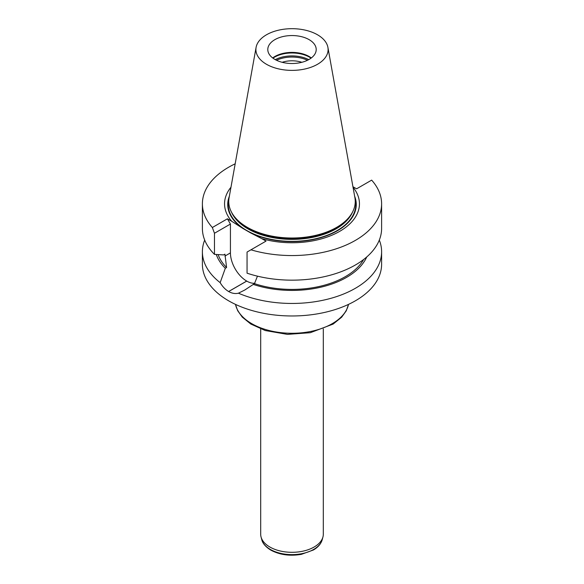 <?xml version="1.0" encoding="UTF-8"?>
<svg xmlns="http://www.w3.org/2000/svg" width="584" height="584" viewBox="0 0 584 584"><rect width="100%" height="100%" fill="white"/><g stroke="black" fill="none" stroke-linecap="round" stroke-linejoin="round"><path stroke-width="0.88" d="M309.118 39.646A24.207 13.979 180 0 1 316.207 49.53A24.207 13.979 180 0 1 292 63.51A24.207 13.979 180 0 1 267.793 49.53A24.207 13.979 180 0 1 274.882 39.646A24.207 13.979 180 0 1 309.118 39.646M311.316 57.955A24.207 13.979 0 0 0 274.882 56.495A24.207 13.979 0 0 0 272.684 57.955M327.909 47.384L354.911 197.728A63.247 36.515 180 0 1 346.954 219.577L346.21 220.329A62.393 36.026 180 0 1 292 238.513A62.393 36.026 180 0 1 237.79 220.329L237.046 219.577A63.247 36.515 180 0 1 229.089 197.728L256.091 47.384A36.106 20.841 180 0 1 279.926 29.886A36.106 20.841 180 0 1 317.528 34.792A36.106 20.841 180 0 1 327.909 47.384A36.106 20.841 180 0 1 292 70.379A36.106 20.841 180 0 1 256.091 47.384M346.954 219.577A63.247 36.515 180 0 1 292 238.009A63.247 36.515 180 0 1 237.046 219.577M272.94 58.152A24.776 14.308 180 0 1 274.48 57.174A24.776 14.308 180 0 1 311.06 58.152M282.152 62.298A19.922 11.498 180 0 1 301.848 62.298M276.524 60.276A24.207 13.979 180 0 1 307.476 60.276M229.351 196.253A64.262 37.099 0 0 0 242.893 228.446L250.551 232.87A64.262 37.099 0 0 0 325.434 236.199A64.262 37.099 0 0 0 354.649 196.253M230.972 187.238A67.445 38.938 0 0 0 231.738 221.307L242.893 228.446M250.551 232.87L261.705 238.608A67.445 38.938 0 0 0 339.07 231.709A67.445 38.938 0 0 0 353.028 187.238M379.308 240.068A89.608 51.735 180 0 1 381.608 251.711L381.608 264.231A89.608 51.735 180 0 1 326.295 312.031A89.608 51.735 180 0 1 228.636 300.818A89.608 51.735 180 0 1 202.392 264.231L202.392 251.711A89.608 51.735 180 0 1 204.692 240.068M261.705 238.608L266.034 241.104L247.054 252.062L247.054 273.181A89.608 51.735 0 0 0 336.734 273.254A89.608 51.735 0 0 0 381.608 228.424L381.608 203.823A89.608 51.735 0 0 0 371.658 180.127L356.583 188.829L352.933 186.719M250.959 249.813A89.608 51.735 0 0 0 381.608 203.823M381.608 251.711A89.608 51.735 180 0 1 332.187 297.957A89.608 51.735 180 0 1 238.433 293.19L244.703 290.065L254.471 283.642L257.464 276.159M254.471 283.642A75.416 43.537 0 0 0 363.62 259.515M253.186 284.379A77.168 44.552 0 0 0 366.737 256.967M238.433 293.19C235.272 293.964 232.016 293.409 228.658 291.533A89.608 51.735 180 0 1 228.614 291.511C225.3 289.533 222.482 286.576 220.161 282.641A89.608 51.735 180 0 1 202.392 251.711M216.292 254.485A77.168 44.552 0 0 0 225.307 268.282L220.161 282.641M218.117 254.595A75.416 43.537 0 0 0 226.585 267.545L225.307 268.282M214.474 254.368L214.474 233.257L212.342 227.519A89.608 51.735 180 0 1 202.392 203.823L202.392 228.424A89.608 51.735 0 0 0 214.474 254.368L223.636 254.923L224.935 254.171L226.585 267.545M202.392 203.823A89.608 51.735 180 0 1 235.177 163.812M254.763 283.276A23.01 13.286 60 0 1 246.74 281.094L246.703 281.065A23.01 13.286 60 0 1 230.432 252.887L230.432 224.044L227.417 218.81L231.738 221.307M214.474 233.257L230.432 224.044M212.342 227.519L227.417 218.81M260.698 328.938L260.698 534.236A31.302 18.075 0 0 0 261.048 536.952A31.302 18.075 0 0 0 269.866 547.018A31.302 18.075 0 0 0 301.767 551.405A31.302 18.075 0 0 0 322.952 536.952A31.302 18.075 0 0 0 323.302 534.236L323.302 328.938M231.447 212.043A62.393 36.026 0 0 0 247.879 228.826A62.393 36.026 0 0 0 308.695 238.068A62.393 36.026 0 0 0 352.553 212.043M275.305 59.648A24.776 14.308 180 0 1 308.695 59.648M355.101 199.02A63.817 36.843 180 0 1 320.769 237.403A63.817 36.843 180 0 1 246.871 230.571A63.817 36.843 180 0 1 228.899 199.02M228.658 291.533L246.74 281.094M228.614 291.511L246.703 281.065M224.935 256.062L230.432 252.887M235.498 304.388A56.918 32.857 0 0 0 251.755 323.66A56.918 32.857 0 0 0 310.557 331.486A56.918 32.857 0 0 0 348.502 304.388M261.048 536.952L261.749 539.601A30.602 17.666 0 0 0 270.363 549.442A30.602 17.666 0 0 0 301.548 553.734A30.602 17.666 0 0 0 322.251 539.601L322.952 536.952M244.696 290.051L245.864 289.379M348.538 304.373L346.246 310.841L341.625 317.229L333.136 324.076L310.301 332.705L287.394 334.377L265.245 330.537L250.777 324.018L242.265 317.112L237.688 310.71L235.462 304.373M322.251 539.601C321.054 543.755 318.127 547.208 313.462 549.96L301.388 554.34C289.912 556.289 279.714 554.88 270.801 550.113C263.567 545.646 262.085 541.259 261.749 539.601"/></g></svg>
